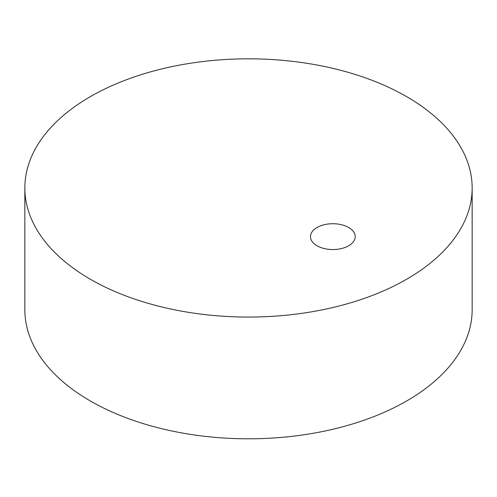 <?xml version="1.0" encoding="UTF-8"?>
<svg xmlns="http://www.w3.org/2000/svg" width="497" height="497" viewBox="0 0 497 497"><rect width="100%" height="100%" fill="white"/><g stroke="black" fill="none" stroke-linecap="round" stroke-linejoin="round"><path stroke-width="0.75" d="M90.355 279.246A223.65 129.121 0 0 0 334.09 307.233A223.65 129.121 0 0 0 472.15 187.941A223.65 129.121 0 0 0 248.5 58.82A223.65 129.121 0 0 0 24.85 187.941A223.65 129.121 0 0 0 90.355 279.246M24.85 187.941L24.85 309.681A223.65 129.121 0 0 0 90.355 400.986A223.65 129.121 0 0 0 334.09 428.973A223.65 129.121 0 0 0 472.15 309.681L472.15 187.941M317.03 245.767A22.365 12.91 0 0 0 341.402 248.568A22.365 12.91 0 0 0 355.206 236.634A22.365 12.91 0 0 0 332.841 223.725A22.365 12.91 0 0 0 310.476 236.634A22.365 12.91 0 0 0 317.03 245.767"/></g></svg>
